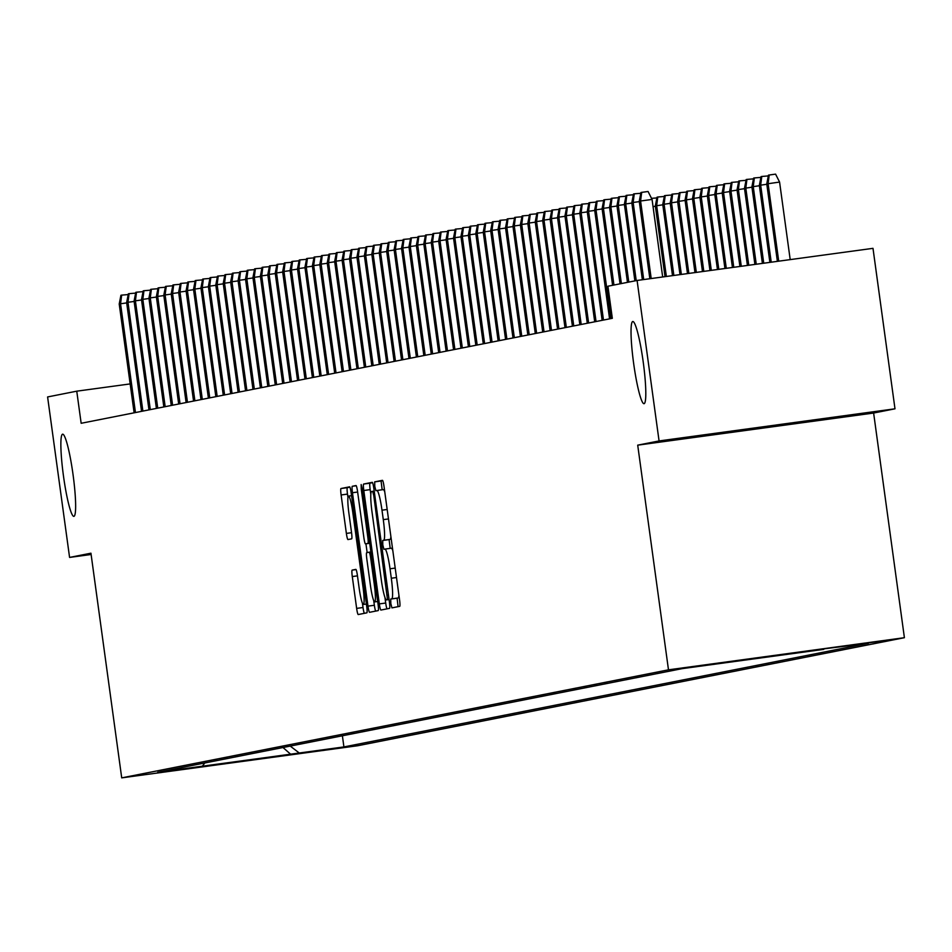 <?xml version="1.0" encoding="UTF-8"?>
<svg xmlns="http://www.w3.org/2000/svg" width="952" height="952" viewBox="0 0 952 952"><rect width="100%" height="100%" fill="white"/><g stroke="black" fill="none" stroke-linecap="round" stroke-linejoin="round"><path stroke-width="1.43" d="M390.832 603.568L391.938 607.876L399.697 606.353A6.355 0.738 -97.8 0 0 399.566 599.903L384.025 486.496A6.355 0.738 -97.8 0 0 382.442 480.332A6.355 0.738 -97.8 0 0 382.43 480.332L374.683 481.867L374.779 486.377L375.885 490.685L376.897 490.482A20.349 2.38 -97.8 0 1 376.909 490.482A20.349 2.38 -97.8 0 1 381.99 510.189L383.287 519.637A20.349 2.38 -97.8 0 1 383.715 540.26L382.716 540.462L382.811 544.972L383.918 549.28L384.929 549.09A20.349 2.38 -97.8 0 1 384.941 549.078A20.349 2.38 -97.8 0 1 390.022 568.784L391.308 578.233A20.349 2.38 -97.8 0 1 391.736 598.856L390.737 599.058L390.832 603.568M398.912 595.143A20.349 2.38 -97.8 0 1 398.115 597.987L397.115 598.189L398.067 606.674M382.74 480.665L381.062 480.998L382.168 489.768M390.879 536.547A20.349 2.38 -97.8 0 1 390.094 539.391L389.094 539.594L390.201 548.364M73.007 474.334A41.471 4.843 -97.8 0 0 62.653 434.183A41.471 4.843 -97.8 0 0 63.498 476.214A41.471 4.843 -97.8 0 0 73.839 516.365A41.471 4.843 -97.8 0 0 73.007 474.334M643.171 361.665A41.471 4.843 -97.8 0 0 632.83 321.514A41.471 4.843 -97.8 0 0 633.663 363.545A41.471 4.843 -97.8 0 0 644.016 403.696A41.471 4.843 -97.8 0 0 643.171 361.665M347.635 746.737L306.687 752.33L347.635 746.737M352.157 570.117A6.355 0.738 -97.8 0 0 352.288 576.567L356.643 608.387A6.355 0.738 -97.8 0 0 358.238 614.54L366.841 612.838A6.355 0.738 -97.8 0 0 366.71 606.4L351.181 492.981A6.355 0.738 -97.8 0 0 349.586 486.829L340.983 488.531A6.355 0.738 -97.8 0 0 341.113 494.969L346.373 533.406A6.355 0.738 -97.8 0 0 347.968 539.558L351.657 538.832A6.355 0.738 -97.8 0 0 351.514 532.394L348.908 513.33A17.017 1.987 -97.8 0 1 348.563 496.087A17.017 1.987 -97.8 0 1 352.811 512.557L363.033 587.217A17.017 1.987 -97.8 0 1 363.378 604.46A17.017 1.987 -97.8 0 1 359.13 587.991L357.428 575.543A6.355 0.738 -97.8 0 0 355.846 569.391A6.355 0.738 -97.8 0 0 355.834 569.391L352.157 570.117L356.072 569.582M90.94 553.195L69.579 557.42L47.6 396.948L76.755 391.177L81.158 423.283L612.326 318.313L607.923 286.219L637.09 280.459L659.07 440.943L637.709 445.155L668.482 669.827L121.713 777.867L90.94 553.195M379.324 603.901A6.355 0.738 -97.8 0 0 380.919 610.053L389.523 608.364A6.355 0.738 -97.8 0 0 389.392 601.914L373.85 488.495A6.355 0.738 -97.8 0 0 372.268 482.343A6.355 0.738 -97.8 0 0 372.256 482.343L363.652 484.044A6.355 0.738 -97.8 0 0 363.795 490.494L379.324 603.901L385.703 603.033A6.355 0.738 -97.8 0 0 386.988 608.863M378.182 610.601L369.578 612.303A6.355 0.738 -97.8 0 1 367.984 606.138L352.454 492.731A6.355 0.738 -97.8 0 1 352.323 486.282L356 485.556A6.355 0.738 -97.8 0 1 357.595 491.708L363.89 537.713A6.355 0.738 -97.8 0 0 365.485 543.866L367.924 543.378A6.355 0.738 -97.8 0 0 367.793 536.94L361.236 489.054L361.141 484.544L362.26 488.852L378.051 604.151A6.355 0.738 -97.8 0 1 378.182 610.601M843.163 646.36L882.825 640.934L843.163 646.36M668.482 669.827L904.4 637.697L357.631 745.749L121.713 777.867M342.387 735.789L343.91 746.927L868.391 643.29L823.206 648.943M343.91 746.927L157.723 772.274L682.215 668.637L823.754 649.371M637.709 445.155L873.627 413.037L894.987 408.813L659.07 440.943M894.987 408.813L872.996 248.341L637.09 280.459M69.579 557.42L91.118 554.492M873.627 413.037L904.4 637.697M130.162 383.918L76.755 391.177M202.359 766.205L204.787 762.98M290.241 746.094L299.273 753.008M291.098 754.627L282.994 747.522M392.807 550.613A20.349 2.38 -97.8 0 0 391.32 548.209A20.349 2.38 -97.8 0 0 391.296 548.221L384.953 549.078L391.32 548.209M384.786 492.017A20.349 2.38 -97.8 0 0 383.287 489.614A20.349 2.38 -97.8 0 0 383.275 489.614L376.933 490.482L383.287 489.614M372.565 482.676L370.03 483.176A6.355 0.738 -97.8 0 0 370.161 489.625L370.816 494.385M384.941 597.511L385.703 603.033M387.512 599.7L373.779 495.635L372.672 491.327L371.613 491.529A20.349 2.38 -97.8 0 0 372.042 512.152L381.359 580.208A20.349 2.38 -97.8 0 0 386.441 599.903A20.349 2.38 -97.8 0 0 386.452 599.903L389.059 599.486M373.731 600.7L374.362 605.27A6.355 0.738 -97.8 0 0 375.659 611.101M367.151 552.6L365.937 543.806M370.435 585.432A17.017 1.987 -97.8 0 0 374.672 601.902A17.017 1.987 -97.8 0 0 374.326 584.671L370.733 558.36A6.355 0.738 -97.8 0 0 369.138 552.208L366.698 552.684A6.355 0.738 -97.8 0 0 366.829 559.133L370.435 585.432M349.884 487.162L347.349 487.662A6.355 0.738 -97.8 0 0 347.492 494.1L347.968 497.598M362.438 603.259L363.021 607.519A6.355 0.738 -97.8 0 0 364.318 613.338M766.765 183.903L768.466 175.144L769.216 175.001L775.582 174.133L779.581 182.07L766.765 183.903L777.379 261.36M769.216 175.001L768.097 183.641L778.724 261.181M779.581 182.07L790.196 259.61M662.675 276.972L652.061 199.432L640.577 201.003L651.204 278.543M639.244 201.265L640.946 192.506L641.684 192.363L640.577 201.003L639.244 201.265L649.847 278.722M641.684 192.363L648.062 191.495L652.061 199.432M766.812 184.271L759.339 185.366L769.882 262.383M759.339 185.366L761.041 176.62L761.778 176.465L760.672 185.105L771.227 262.193M761.778 176.465L768.312 175.918M759.387 185.735L751.901 186.83L762.397 263.395M751.901 186.83L753.615 178.083L754.353 177.941L753.246 186.568L763.742 263.216M754.353 177.941L760.886 177.393M751.961 187.199L744.476 188.306L754.9 264.418M744.476 188.306L746.178 179.547L746.927 179.404L745.809 188.044L756.257 264.24M746.927 179.404L753.46 178.857M744.523 188.674L737.05 189.769L747.415 265.441M737.05 189.769L738.752 181.023L739.49 180.88L738.383 189.507L748.76 265.251M739.49 180.88L746.035 180.321M639.292 201.634L633.151 202.467L643.707 279.555M631.819 202.728L633.52 193.982L634.258 193.827L633.151 202.467L631.819 202.728L642.362 279.745M634.258 193.827L640.791 193.28M631.866 203.097L625.726 203.93L636.233 280.626M624.381 204.192L626.083 195.446L626.832 195.303L625.726 203.93L624.381 204.192L634.889 280.899M626.832 195.303L633.366 194.755M624.429 204.561L618.288 205.406L628.796 282.101M616.956 205.668L618.657 196.921L619.407 196.766L618.288 205.406L616.956 205.668L627.463 282.363M619.407 196.766L625.94 196.219M617.003 206.037L610.863 206.87L621.37 283.565M609.53 207.131L611.232 198.385L611.969 198.242L610.863 206.87L609.53 207.131L620.038 283.827M611.969 198.242L618.514 197.683M737.098 190.138L729.613 191.245L739.918 266.465M729.613 191.245L731.326 182.486L732.064 182.344L730.957 190.971L741.275 266.274M732.064 182.344L738.597 181.796M609.577 207.5L603.437 208.333L613.945 285.029M602.092 208.607L603.806 199.849L604.544 199.706L603.437 208.333L602.092 208.607L612.6 285.303M604.544 199.706L611.077 199.158M729.672 191.602L722.187 192.709L732.433 267.476M722.187 192.709L723.889 183.962L724.639 183.807L723.532 192.447L733.778 267.298M724.639 183.807L731.172 183.26M602.152 208.964L596.011 209.809L610.91 318.599M594.667 210.071L596.368 201.324L597.118 201.169L596.011 209.809L594.667 210.071L609.566 318.86M597.118 201.169L603.651 200.622M722.235 193.077L714.762 194.172L724.936 268.5M714.762 194.172L716.463 185.426L717.213 185.283L716.094 193.91L726.293 268.321M717.213 185.283L723.746 184.724M594.714 210.44L588.574 211.273L603.485 320.062M587.241 211.534L588.943 202.788L589.693 202.645L588.574 211.273L587.241 211.534L602.14 320.324M589.693 202.645L596.226 202.086M714.809 194.541L707.336 195.648L717.451 269.523M707.336 195.648L709.038 186.889L709.776 186.747L708.669 195.374L718.796 269.333M709.776 186.747L716.321 186.199M587.289 211.903L581.148 212.736L596.047 321.538M579.816 213.01L581.517 204.252L582.255 204.109L581.148 212.736L579.816 213.01L594.714 321.8M582.255 204.109L588.788 203.561M707.384 196.017L699.898 197.112L709.966 270.535M699.898 197.112L701.612 188.365L702.35 188.21L701.243 196.85L711.311 270.356M702.35 188.21L708.883 187.663M579.863 213.379L573.723 214.212L588.622 323.002M572.378 214.474L574.092 205.727L574.829 205.572L573.723 214.212L572.378 214.474L587.289 323.263M574.829 205.572L581.363 205.025M699.958 197.48L692.473 198.575L702.469 271.558M692.473 198.575L694.175 189.829L694.924 189.686L693.806 198.314L703.814 271.38M694.924 189.686L701.457 189.127M572.438 214.843L566.285 215.676L581.196 324.465M564.952 215.937L566.654 207.191L567.404 207.048L566.285 215.676L564.952 215.937L579.851 324.739M567.404 207.048L573.937 206.489M692.52 198.944L685.047 200.051L694.984 272.581M685.047 200.051L686.749 191.292L687.487 191.15L686.38 199.777L696.328 272.391M687.487 191.15L694.032 190.602M565 216.306L558.86 217.151L573.758 325.941M557.527 217.413L559.229 208.655L559.966 208.512L558.86 217.151L557.527 217.413L572.426 326.203M559.966 208.512L566.511 207.964M685.095 200.42L677.622 201.515L687.487 273.593M677.622 201.515L679.323 192.768L680.061 192.613L678.954 201.253L688.843 273.414M680.061 192.613L686.594 192.066M557.574 217.782L551.434 218.615L566.333 327.405M550.089 218.877L551.803 210.13L552.541 209.975L551.434 218.615L550.089 218.877L565 327.666M552.541 209.975L559.074 209.428M677.669 201.883L670.184 202.978L680.002 274.616M670.184 202.978L671.886 194.232L672.636 194.089L671.529 202.716L681.346 274.438M672.636 194.089L679.169 193.53M550.149 219.246L544.008 220.079L558.907 328.868M542.664 220.34L544.365 211.594L545.115 211.451L544.008 220.079L542.664 220.34L557.574 329.142M545.115 211.451L551.648 210.904M670.232 203.347L662.759 204.454L672.505 275.64M662.759 204.454L664.46 195.695L665.21 195.553L664.091 204.192L673.861 275.449M665.21 195.553L671.743 195.005M542.711 220.709L536.571 221.554L551.482 330.344M535.238 221.816L536.94 213.058L537.69 212.915L536.571 221.554L535.238 221.816L550.137 330.606M537.69 212.915L544.223 212.367M662.806 204.823L655.333 205.918L665.02 276.663M655.333 205.918L657.035 197.171L657.772 197.016L656.666 205.656L666.364 276.473M657.772 197.016L664.317 196.469M535.286 222.185L529.145 223.018L544.044 331.808M527.813 223.28L529.514 214.533L530.252 214.379L529.145 223.018L527.813 223.28L542.711 332.07M530.252 214.379L536.797 213.831M655.381 206.286L653.036 206.608M651.501 198.337L656.88 197.945M527.86 223.649L521.72 224.482L536.619 333.283M520.375 224.755L522.089 215.997L522.827 215.854L521.72 224.482L520.375 224.755L535.286 333.545M522.827 215.854L529.36 215.307M520.435 225.112L514.282 225.957L529.193 334.747M512.949 226.219L514.651 217.472L515.401 217.318L514.282 225.957L512.949 226.219L527.848 335.009M515.401 217.318L521.934 216.77M512.997 226.588L506.857 227.421L521.755 336.211M505.524 227.683L507.226 218.936L507.963 218.793L506.857 227.421L505.524 227.683L520.423 336.472M507.963 218.793L514.508 218.234M505.572 228.052L499.431 228.885L514.33 337.686M498.086 229.158L499.8 220.4L500.538 220.257L499.431 228.885L498.086 229.158L512.997 337.948M500.538 220.257L507.071 219.71M498.146 229.515L492.005 230.36L506.904 339.15M490.661 230.622L492.362 221.875L493.112 221.721L492.005 230.36L490.661 230.622L505.572 339.412M493.112 221.721L499.645 221.173M490.708 230.991L484.568 231.824L499.479 340.614M483.235 232.086L484.937 223.339L485.687 223.196L484.568 231.824L483.235 232.086L498.134 340.875M485.687 223.196L492.22 222.637M483.283 232.455L477.142 233.288L492.041 342.089M475.81 233.561L477.511 224.803L478.249 224.66L477.142 233.288L475.81 233.561L490.708 342.351M478.249 224.66L484.794 224.113M475.857 233.93L469.717 234.763L484.616 343.553M468.372 235.025L470.086 226.279L470.823 226.124L469.717 234.763L468.372 235.025L483.283 343.815M470.823 226.124L477.357 225.576M468.432 235.394L462.279 236.227L477.19 345.017M460.947 236.489L462.648 227.742L463.398 227.599L462.279 236.227L460.947 236.489L475.845 345.29M463.398 227.599L469.931 227.04M460.994 236.858L454.854 237.702L469.764 346.492M453.521 237.964L455.223 229.206L455.96 229.063L454.854 237.702L453.521 237.964L468.42 346.754M455.96 229.063L462.505 228.516M453.568 238.333L447.428 239.166L462.327 347.956M446.095 239.428L447.797 230.681L448.535 230.527L447.428 239.166L446.095 239.428L460.994 348.218M448.535 230.527L455.068 229.979M446.143 239.797L440.002 240.63L454.901 349.42M438.658 240.892L440.359 232.145L441.109 232.002L440.002 240.63L438.658 240.892L453.568 349.693M441.109 232.002L447.642 231.455M438.705 241.261L432.565 242.105L447.476 350.895M431.232 242.367L432.934 233.609L433.684 233.466L432.565 242.105L431.232 242.367L446.131 351.157M433.684 233.466L440.217 232.919M431.28 242.736L425.139 243.569L440.038 352.359M423.807 243.831L425.508 235.084L426.246 234.942L425.139 243.569L423.807 243.831L438.705 352.621M426.246 234.942L432.791 234.382M423.854 244.2L417.714 245.033L432.613 353.835M416.369 245.307L418.083 236.548L418.82 236.405L417.714 245.033L416.369 245.307L431.28 354.096M418.82 236.405L425.354 235.858M416.429 245.664L410.276 246.508L425.187 355.298M408.943 246.77L410.645 238.024L411.395 237.869L410.276 246.508L408.943 246.77L423.842 355.56M411.395 237.869L417.928 237.322M408.991 247.139L402.851 247.972L417.761 356.762M401.518 248.234L403.22 239.487L403.969 239.345L402.851 247.972L401.518 248.234L416.417 357.024M403.969 239.345L410.502 238.785M401.565 248.603L395.425 249.436L410.324 358.238M394.092 249.71L395.794 240.951L396.532 240.808L395.425 249.436L394.092 249.71L408.991 358.499M396.532 240.808L403.065 240.261M394.14 250.078L388 250.911L402.898 359.701M386.655 251.173L388.368 242.427L389.106 242.272L388 250.911L386.655 251.173L401.565 359.963M389.106 242.272L395.639 241.725M386.714 251.542L380.562 252.375L395.473 361.165M379.229 252.637L380.931 243.89L381.681 243.748L380.562 252.375L379.229 252.637L394.128 361.439M381.681 243.748L388.214 243.188M379.277 253.006L373.136 253.851L388.035 362.641M371.804 254.113L373.505 245.354L374.243 245.211L373.136 253.851L371.804 254.113L386.702 362.902M374.243 245.211L380.788 244.664M371.851 254.481L365.711 255.315L380.61 364.104M364.366 255.576L366.08 246.83L366.817 246.675L365.711 255.315L364.366 255.576L379.277 364.366M366.817 246.675L373.351 246.128M364.426 255.945L358.285 256.778L373.184 365.568M356.94 257.04L358.642 248.293L359.392 248.151L358.285 256.778L356.94 257.04L371.839 365.842M359.392 248.151L365.925 247.591M356.988 257.409L350.848 258.254L365.758 367.044M349.515 258.516L351.217 249.757L351.966 249.614L350.848 258.254L349.515 258.516L364.414 367.305M351.966 249.614L358.499 249.067M349.562 258.885L343.422 259.717L358.321 368.507M342.089 259.979L343.791 251.233L344.529 251.078L343.422 259.717L342.089 259.979L356.988 368.769M344.529 251.078L351.062 250.531M342.137 260.348L335.997 261.181L350.895 369.971M334.652 261.455L336.365 252.696L337.103 252.554L335.997 261.181L334.652 261.455L349.562 370.245M337.103 252.554L343.636 252.006M334.711 261.812L328.559 262.657L343.47 371.447M327.226 262.919L328.928 254.172L329.678 254.017L328.559 262.657L327.226 262.919L342.125 371.708M329.678 254.017L336.211 253.47M327.274 263.287L321.133 264.12L336.032 372.91M319.801 264.382L321.502 255.636L322.24 255.493L321.133 264.12L319.801 264.382L334.699 373.172M322.24 255.493L328.785 254.934M319.848 264.751L313.708 265.584L328.607 374.386M312.363 265.858L314.077 257.099L314.815 256.957L313.708 265.584L312.363 265.858L327.274 374.648M314.815 256.957L321.348 256.409M312.423 266.215L306.282 267.06L321.181 375.85M304.938 267.322L306.639 258.575L307.389 258.42L306.282 267.06L304.938 267.322L319.848 376.111M307.389 258.42L313.922 257.873M304.985 267.69L298.845 268.524L313.755 377.313M297.512 268.785L299.214 260.039L299.963 259.896L298.845 268.524L297.512 268.785L312.411 377.575M299.963 259.896L306.496 259.337M297.56 269.154L291.419 269.987L306.318 378.789M290.086 270.261L291.788 261.502L292.526 261.36L291.419 269.987L290.086 270.261L304.985 379.051M292.526 261.36L299.071 260.812M290.134 270.63L283.993 271.463L298.892 380.253M282.649 271.725L284.362 262.978L285.1 262.823L283.993 271.463L282.649 271.725L297.56 380.514M285.1 262.823L291.633 262.276M282.708 272.094L276.556 272.926L291.467 381.716M275.223 273.188L276.925 264.442L277.675 264.299L276.556 272.926L275.223 273.188L290.122 381.99M277.675 264.299L284.208 263.74M275.271 273.557L269.13 274.402L284.029 383.192M267.798 274.664L269.499 265.905L270.237 265.763L269.13 274.402L267.798 274.664L282.696 383.454M270.237 265.763L276.782 265.215M267.845 275.033L261.705 275.866L276.604 384.656M260.372 276.128L262.074 267.381L262.811 267.226L261.705 275.866L260.372 276.128L275.271 384.917M262.811 267.226L269.345 266.679M260.42 276.496L254.279 277.329L269.178 386.119M252.935 277.591L254.636 268.845L255.386 268.702L254.279 277.329L252.935 277.591L267.845 386.393M255.386 268.702L261.919 268.155M252.982 277.96L246.842 278.805L261.752 387.595M245.509 279.067L247.211 270.308L247.96 270.166L246.842 278.805L245.509 279.067L260.408 387.857M247.96 270.166L254.493 269.618M245.556 279.436L239.416 280.269L254.315 389.059M238.083 280.531L239.785 271.784L240.523 271.629L239.416 280.269L238.083 280.531L252.982 389.32M240.523 271.629L247.068 271.082M238.131 280.899L231.99 281.732L246.889 390.534M230.646 282.006L232.359 273.248L233.097 273.105L231.99 281.732L230.646 282.006L245.556 390.796M233.097 273.105L239.63 272.558M230.705 282.363L224.553 283.208L239.464 391.998M223.22 283.47L224.922 274.723L225.672 274.569L224.553 283.208L223.22 283.47L238.119 392.26M225.672 274.569L232.205 274.021M223.268 283.839L217.127 284.672L232.038 393.462M215.795 284.934L217.496 276.187L218.234 276.044L217.127 284.672L215.795 284.934L230.693 393.723M218.234 276.044L224.779 275.485M215.842 285.303L209.702 286.135L224.601 394.937M208.369 286.409L210.071 277.651L210.809 277.508L209.702 286.135L208.369 286.409L223.268 395.199M210.809 277.508L217.342 276.961M208.417 286.766L202.276 287.611L217.175 396.401M200.931 287.873L202.645 279.126L203.383 278.972L202.276 287.611L200.931 287.873L215.842 396.663M203.383 278.972L209.916 278.424M200.991 288.242L194.839 289.075L209.749 397.865M193.506 289.337L195.208 280.59L195.957 280.447L194.839 289.075L193.506 289.337L208.405 398.138M195.957 280.447L202.49 279.888M193.553 289.705L187.413 290.538L202.312 399.34M186.08 290.812L187.782 282.054L188.52 281.911L187.413 290.538L186.08 290.812L200.979 399.602M188.52 281.911L195.065 281.364M186.128 291.181L179.987 292.014L194.886 400.804M178.643 292.276L180.356 283.529L181.094 283.375L179.987 292.014L178.643 292.276L193.553 401.066M181.094 283.375L187.627 282.827M178.702 292.645L172.562 293.478L187.461 402.268M171.217 293.74L172.919 284.993L173.669 284.85L172.562 293.478L171.217 293.74L186.116 402.541M173.669 284.85L180.202 284.291M171.265 294.108L165.124 294.953L180.035 403.743M163.792 295.215L165.493 286.457L166.243 286.314L165.124 294.953L163.792 295.215L178.69 404.005M166.243 286.314L172.776 285.767M163.839 295.584L157.699 296.417L172.598 405.207M156.366 296.679L158.068 287.932L158.805 287.778L157.699 296.417L156.366 296.679L171.265 405.469M158.805 287.778L165.339 287.23M156.414 297.048L150.273 297.881L165.172 406.671M148.929 298.143L150.642 289.396L151.38 289.253L150.273 297.881L148.929 298.143L163.839 406.944M151.38 289.253L157.913 288.706M148.988 298.511L142.836 299.356L157.746 408.146M141.503 299.618L143.205 290.86L143.954 290.717L142.836 299.356L141.503 299.618L156.402 408.408M143.954 290.717L150.487 290.17M141.55 299.987L135.41 300.82L150.309 409.61M134.077 301.082L135.779 292.335L136.517 292.193L135.41 300.82L134.077 301.082L148.976 409.872M136.517 292.193L143.062 291.633M134.125 301.451L127.984 302.284L142.883 411.085M126.64 302.558L128.353 293.799L129.091 293.656L127.984 302.284L126.64 302.558L141.55 411.347M129.091 293.656L135.624 293.109M126.699 302.914L120.559 303.759L135.458 412.549M119.214 304.021L120.916 295.275L121.666 295.12L120.559 303.759L119.214 304.021L134.125 412.811M121.666 295.12L128.199 294.573M398.115 597.987L391.736 598.856M396.496 577.531L391.308 578.233M395.199 568.082L390.022 568.784M389.094 539.594L382.716 540.462M390.094 539.391L383.715 540.26M388.475 518.935L383.287 519.637M387.178 509.487L381.99 510.189M381.062 480.998L374.683 481.867M397.115 598.189L390.737 599.058M370.161 489.625L363.795 490.494M370.03 483.176L363.652 484.044M388.452 595.048L387.416 595.178M374.814 495.492L373.779 495.635M374.207 491.113L372.672 491.327L374.207 491.113M389.07 599.546L386.452 599.903L389.07 599.546M374.362 605.27L367.984 606.138M357.631 492.029L352.454 492.731M356.226 485.746L352.323 486.282M369.709 543.294L365.485 543.866L369.709 543.294M369.697 543.14L367.924 543.378M368.829 536.797L367.793 536.94M362.26 488.911L361.236 489.054M375.362 584.528L374.326 584.671M371.756 558.217L370.733 558.36M370.899 551.958L369.15 552.208L370.899 551.958M364.069 587.087L363.033 587.217M353.835 512.414L352.811 512.557M351.562 532.703L346.373 533.406M347.492 494.1L341.113 494.969M347.349 487.662L340.983 488.531M363.021 607.519L356.643 608.387M357.476 575.853L352.288 576.567M377.682 601.497L374.672 601.902M366.389 604.056L363.378 604.46M351.55 495.683L348.563 496.087"/></g></svg>
